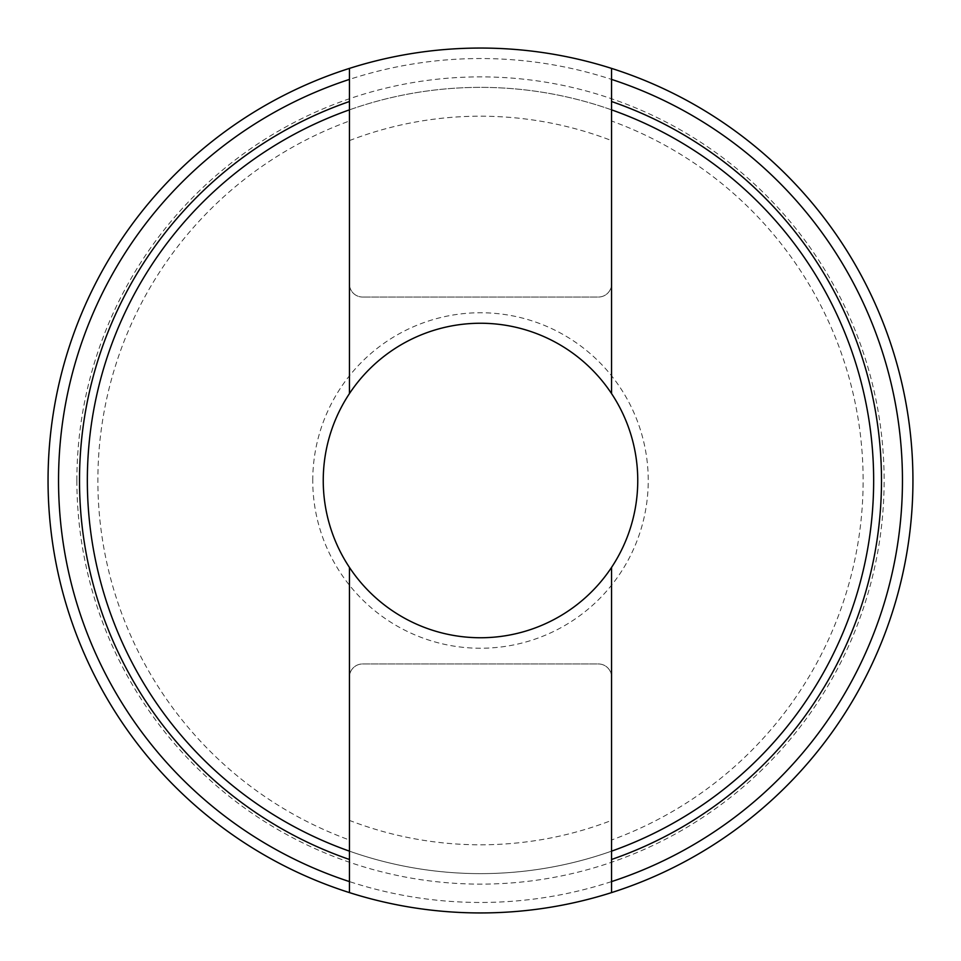 <?xml version="1.0" encoding="UTF-8"?>
<svg xmlns="http://www.w3.org/2000/svg" width="961" height="961" viewBox="0 0 961 961"><rect width="100%" height="100%" fill="white"/><g stroke="black" fill="none" stroke-linecap="round" stroke-linejoin="round"><path stroke-width="0.72" stroke-dasharray="4.8 3.6" d="M902.463 480.5A421.963 421.963 0 0 1 480.5 902.463A421.963 421.963 0 0 1 58.537 480.5A421.963 421.963 0 0 1 480.5 58.537A421.963 421.963 0 0 1 902.463 480.5M912.95 480.5A432.45 432.45 0 0 1 480.5 912.95A432.45 432.45 0 0 1 48.05 480.5A432.45 432.45 0 0 1 480.5 48.05A432.45 432.45 0 0 1 912.95 480.5M611.544 109.842A393.133 393.133 0 0 1 480.5 873.633A393.133 393.133 0 0 1 87.367 480.5A393.133 393.133 0 0 1 480.5 87.367A393.133 393.133 0 0 1 873.633 480.5A393.133 393.133 0 0 1 480.5 873.633A393.133 393.133 0 0 1 87.367 480.5A393.133 393.133 0 0 1 480.5 87.367A393.133 393.133 0 0 1 611.544 851.158M312.757 480.5A167.743 167.743 0 0 1 480.5 312.757A167.743 167.743 0 0 1 648.243 480.5A167.743 167.743 0 0 1 480.5 648.243A167.743 167.743 0 0 1 312.757 480.5M323.244 480.5A157.256 157.256 0 0 1 480.5 323.244A157.256 157.256 0 0 1 637.756 480.5A157.256 157.256 0 0 1 480.5 637.756A157.256 157.256 0 0 1 323.244 480.5M611.544 820.418L611.544 677.073A13.106 13.106 0 0 0 598.439 663.967L362.561 663.967A13.106 13.106 0 0 0 349.456 677.073L349.456 820.418A364.303 364.303 0 0 0 611.544 820.418L611.544 840.01A382.658 382.658 0 0 0 611.544 120.99L611.544 283.927L611.544 120.99M349.456 120.99L349.456 283.927L349.456 120.99A382.658 382.658 0 0 0 349.456 840.01L349.456 820.418M349.456 851.158A393.133 393.133 0 0 1 349.456 109.842M598.439 297.033A13.106 13.106 0 0 0 611.544 283.927A13.106 13.106 0 0 1 598.439 297.033L362.561 297.033L598.439 297.033M349.456 283.927A13.106 13.106 0 0 0 362.561 297.033A13.106 13.106 0 0 1 349.456 283.927M349.456 140.582A364.303 364.303 0 0 1 611.544 140.582M611.544 840.01L611.544 677.073A13.106 13.106 0 0 0 598.439 663.967L362.561 663.967A13.106 13.106 0 0 0 349.456 677.073L349.456 840.01M611.544 892.613L611.544 567.422M349.456 567.422L349.456 892.613M611.544 393.578L611.544 68.387M349.456 68.387L349.456 393.578M76.88 480.5A403.62 403.62 0 0 1 480.5 76.88A403.62 403.62 0 0 1 884.12 480.5A403.62 403.62 0 0 1 480.5 884.12A403.62 403.62 0 0 1 76.88 480.5M873.633 480.5A393.133 393.133 0 0 1 480.5 873.633A393.133 393.133 0 0 1 87.367 480.5"/><path stroke-width="1.44" d="M611.544 393.578L611.544 109.842A393.133 393.133 0 0 1 611.544 851.158L611.544 567.422A157.256 157.256 0 0 0 611.544 393.578A157.256 157.256 0 0 0 323.244 480.5A157.256 157.256 0 0 0 349.456 567.422L349.456 859.482A401.001 401.001 0 0 1 349.456 101.518L349.456 393.578M349.456 851.158A393.133 393.133 0 0 1 349.456 109.842M611.544 109.842L611.544 79.403A421.963 421.963 0 0 1 611.544 881.597L611.544 851.158M611.544 68.387A432.45 432.45 0 0 1 611.544 892.613A432.45 432.45 0 0 1 48.05 480.5A432.45 432.45 0 0 1 611.544 68.387L611.544 79.403M349.456 567.422A157.256 157.256 0 0 0 611.544 567.422M349.456 68.387L349.456 101.518M349.456 859.482L349.456 892.613M349.456 881.597A421.963 421.963 0 0 1 349.456 79.403M611.544 892.613L611.544 881.597M611.544 101.518A401.001 401.001 0 0 1 611.544 859.482"/></g></svg>
